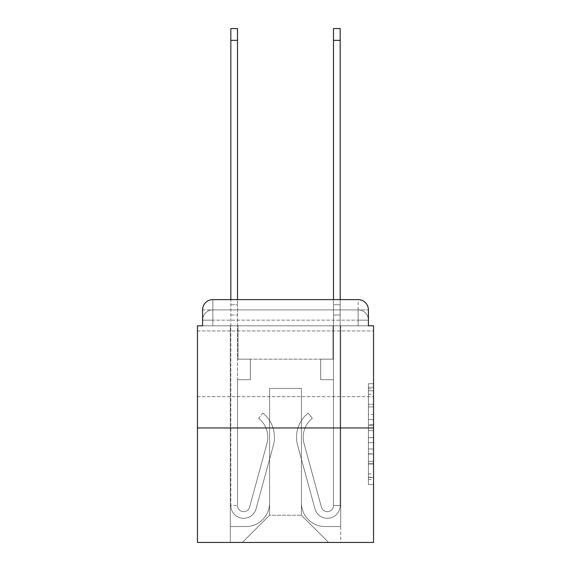 <?xml version="1.0" encoding="UTF-8"?>
<svg xmlns="http://www.w3.org/2000/svg" width="571" height="571" viewBox="0 0 571 571"><rect width="100%" height="100%" fill="white"/><g stroke="black" fill="none" stroke-linecap="round" stroke-linejoin="round"><path stroke-width="0.43" stroke-dasharray="2.85 2.14" d="M368.409 414.475L368.409 430.598L373.548 430.598L373.548 479.476L373.548 388.772L373.548 430.598L368.409 430.598L368.409 387.259L368.409 484.515L368.409 383.733L368.409 477.463L373.548 477.463L368.409 477.463L373.548 477.463L368.409 477.463L368.409 461.339L368.409 484.515L373.548 484.515L373.548 383.733L373.548 477.213L373.548 437.65L368.409 437.65L373.548 437.65L373.548 461.339L373.548 390.785L368.409 390.785L373.548 390.785L373.548 484.515L373.548 388.772L373.548 484.515L368.409 484.515L368.409 383.733L373.548 383.733L373.548 388.772L373.548 383.733L373.548 388.772L373.548 383.733L373.548 387.259L373.548 383.733L368.409 383.733L368.409 390.785L373.548 390.785L368.409 390.785L368.409 414.475L373.548 414.475M373.548 363.791L373.548 396.645L373.548 363.791M197.452 363.791L197.452 396.645L197.452 363.791M212.855 325.798L202.591 325.798L202.591 320.153L358.145 320.153L202.591 320.153L212.855 320.153L212.855 309.889L358.145 309.889L212.855 309.889L358.145 309.889L358.145 320.153L368.409 320.153L358.145 320.153L358.145 309.889L358.145 320.153L368.409 320.153L358.145 320.153L368.409 320.153L358.145 320.153L368.409 320.153L358.145 320.153L368.409 320.153L358.145 320.153L368.409 320.153L358.145 320.153L368.409 320.153L358.145 320.153L358.145 309.889L358.145 320.153L358.145 309.889L358.145 320.153L358.145 309.889L358.145 320.153L358.145 309.889L358.145 320.153L358.145 309.889L358.145 320.153L358.145 309.889L368.409 309.889L212.855 309.889L358.145 309.889L212.855 309.889L358.145 309.889L212.855 309.889L358.145 309.889L358.145 325.798L202.591 325.798L202.591 320.153L212.855 320.153L212.855 309.889L202.591 309.889A10.271 10.271 0 0 1 212.855 299.618L358.145 299.618L212.855 299.618A10.271 10.271 0 0 0 202.591 309.889L212.855 309.889A10.271 10.271 0 0 0 202.591 320.153L212.855 320.153L202.591 320.153L212.855 320.153L202.591 320.153L212.855 320.153L202.591 320.153L212.855 320.153L202.591 320.153L202.591 325.798L202.591 320.153L202.591 325.798L202.591 320.153L202.591 325.798L197.452 325.798L197.452 542.45L373.548 542.45L373.548 325.798L368.409 325.798L368.409 309.889A10.271 10.271 0 0 0 358.145 299.618A10.271 10.271 0 0 1 368.409 309.889L368.409 325.798L202.591 325.798L202.591 309.889L202.591 325.798L368.409 325.798L358.145 325.798L368.409 325.798L358.145 325.798L368.409 325.798L358.145 325.798L368.409 325.798L358.145 325.798L368.409 325.798L358.145 325.798L368.409 325.798L358.145 325.798L368.409 325.798L358.145 325.798L358.145 299.618A10.271 10.271 0 0 1 368.409 309.889A10.271 10.271 0 0 0 358.145 299.618L358.145 309.889A10.271 10.271 0 0 1 368.409 320.153A10.271 10.271 0 0 0 358.145 309.889A10.271 10.271 0 0 1 368.409 320.153A10.271 10.271 0 0 0 358.145 309.889A10.271 10.271 0 0 1 368.409 320.153A10.271 10.271 0 0 0 358.145 309.889A10.271 10.271 0 0 1 368.409 320.153L368.409 325.798L358.145 325.798L358.145 320.153L358.145 325.798L358.145 320.153L358.145 325.798L358.145 320.153L358.145 325.798L358.145 320.153L358.145 325.798L358.145 320.153L358.145 325.798L358.145 320.153L358.145 325.798L358.145 320.153L358.145 325.798L212.855 325.798L212.855 320.153L202.591 320.153L212.855 320.153L212.855 309.889A10.271 10.271 0 0 0 202.591 320.153A10.271 10.271 0 0 1 212.855 309.889A10.271 10.271 0 0 0 202.591 320.153A10.271 10.271 0 0 1 212.855 309.889A10.271 10.271 0 0 0 202.591 320.153A10.271 10.271 0 0 1 212.855 309.889L212.855 325.798L212.855 309.889L212.855 325.798L212.855 309.889L212.855 325.798L212.855 320.153L212.855 325.798L212.855 320.153L212.855 325.798L212.855 320.153L212.855 325.798L212.855 320.153L212.855 325.798L212.855 320.153L212.855 325.798L202.591 325.798L212.855 325.798M373.548 424.553L373.548 419.514L373.548 424.553L368.409 424.553L368.409 404.268L368.409 463.98L368.409 448.992L373.548 448.992L368.409 448.992L368.409 484.515L373.548 484.515L368.409 484.515L373.548 484.515L368.409 484.515L368.409 383.733L373.548 383.733L368.409 383.733L373.548 383.733L368.409 383.733L368.409 424.553L373.548 424.553M197.452 427.964L373.548 427.964M230.827 28.55L230.827 505.485L237.5 505.485L230.827 505.485A12.833 12.833 0 0 0 256.044 508.861A12.833 12.833 0 0 1 230.827 505.485A12.833 12.833 0 0 0 256.044 508.861L273.373 445.309A30.805 30.805 0 0 0 262.803 413.076A30.805 30.805 0 0 1 273.373 445.309A30.805 30.805 0 0 0 262.803 413.076L258.656 418.307A24.132 24.132 0 0 1 266.935 443.553L249.606 507.105L266.935 443.553A24.132 24.132 0 0 0 258.656 418.307A24.132 24.132 0 0 1 266.935 443.553L249.606 507.105A6.16 6.16 0 0 1 237.5 505.485L237.5 379.708L250.334 379.708L237.5 379.708L250.334 379.708L250.334 359.173L250.334 379.708L250.334 359.173L250.334 379.708L237.5 379.708L237.5 315.021L237.5 359.173L250.334 359.173L237.5 359.173L250.334 359.173L237.5 359.173L237.5 505.485A6.16 6.16 0 0 0 249.606 507.105A6.16 6.16 0 0 1 237.5 505.485A6.16 6.16 0 0 0 249.606 507.105L266.935 443.553A24.132 24.132 0 0 0 258.656 418.307L262.803 413.076A30.805 30.805 0 0 1 273.373 445.309L256.044 508.861A12.833 12.833 0 0 1 230.827 505.485L230.827 299.618L237.5 299.618L237.5 304.75L237.5 28.55M333.5 299.618L340.173 299.618L340.173 304.75L333.5 304.75L333.5 28.55L333.5 299.618M301.417 502.923A23.618 23.618 0 0 0 325.027 526.533A23.618 23.618 0 0 1 301.417 502.923L301.417 388.437L301.417 502.923A23.618 23.618 0 0 0 325.027 526.533L340.687 526.533L325.027 526.533A23.618 23.618 0 0 1 301.417 502.923L301.417 388.437L269.583 388.437L301.417 388.437L301.417 502.923A23.618 23.618 0 0 0 325.027 526.533L340.687 526.533L325.027 526.533A23.618 23.618 0 0 1 301.417 502.923L301.417 388.437L269.583 388.437L269.583 502.923L269.583 388.437L301.417 388.437L301.417 502.923A23.618 23.618 0 0 0 325.027 526.533L340.687 526.533L325.027 526.533A23.618 23.618 0 0 1 301.417 502.923L301.417 388.437L269.583 388.437L269.583 502.923A23.618 23.618 0 0 1 245.973 526.533A23.618 23.618 0 0 0 269.583 502.923L269.583 388.437L301.417 388.437L301.417 502.923A23.618 23.618 0 0 0 325.027 526.533L340.687 526.533L325.027 526.533A23.618 23.618 0 0 1 301.417 502.923L301.417 388.437L269.583 388.437L269.583 502.923A23.618 23.618 0 0 1 245.973 526.533L230.313 526.533L245.973 526.533A23.618 23.618 0 0 0 269.583 502.923L269.583 388.437L301.417 388.437L301.417 502.923A23.618 23.618 0 0 0 325.027 526.533L340.687 526.533L325.027 526.533A23.618 23.618 0 0 1 301.417 502.923L301.417 388.437L269.583 388.437L269.583 502.923A23.618 23.618 0 0 1 245.973 526.533L230.313 526.533L245.973 526.533A23.618 23.618 0 0 0 269.583 502.923L269.583 388.437L301.417 388.437L301.417 502.923A23.618 23.618 0 0 0 325.027 526.533L340.687 526.533L325.027 526.533A23.618 23.618 0 0 1 301.417 502.923L301.417 388.437L269.583 388.437L269.583 502.923A23.618 23.618 0 0 1 245.973 526.533L230.313 526.533L245.973 526.533A23.618 23.618 0 0 0 269.583 502.923L269.583 388.437L301.417 388.437L301.417 502.923M230.313 325.798L230.313 526.533L245.973 526.533A23.618 23.618 0 0 0 269.583 502.923A23.618 23.618 0 0 1 245.973 526.533L230.313 526.533L230.313 325.798L238.014 325.798L238.014 359.173L332.986 359.173L238.014 359.173L332.986 359.173L238.014 359.173L332.986 359.173L238.014 359.173L332.986 359.173L238.014 359.173L332.986 359.173L238.014 359.173L332.986 359.173L238.014 359.173L332.986 359.173L238.014 359.173L332.986 359.173L238.014 359.173L238.014 325.798L230.313 325.798L230.313 526.533L230.313 325.798L238.014 325.798L238.014 359.173L238.014 325.798L230.313 325.798L230.313 526.533L230.313 325.798L238.014 325.798L238.014 359.173L238.014 325.798L230.313 325.798L230.313 526.533L230.313 325.798L238.014 325.798L238.014 359.173L238.014 325.798L230.313 325.798L230.313 526.533L230.313 325.798L238.014 325.798L238.014 359.173L238.014 325.798L230.313 325.798L230.313 526.533L230.313 325.798L238.014 325.798L238.014 359.173L238.014 325.798L230.313 325.798L230.313 526.533L245.973 526.533A23.618 23.618 0 0 0 269.583 502.923L269.583 388.437L269.583 502.923A23.618 23.618 0 0 1 245.973 526.533A23.618 23.618 0 0 0 269.583 502.923L269.583 388.437L301.417 388.437L269.583 388.437L269.583 502.923A23.618 23.618 0 0 1 245.973 526.533L230.313 526.533L230.313 325.798L238.014 325.798L238.014 359.173L238.014 325.798L230.313 325.798L230.313 542.45L242.375 542.45L230.313 542.45L230.313 325.798L238.014 325.798L238.014 359.173L238.014 325.798L230.313 325.798M332.986 325.798L332.986 359.173L332.986 325.798L340.687 325.798L340.687 526.533L325.027 526.533L340.687 526.533L340.687 325.798L332.986 325.798L332.986 359.173L332.986 325.798L340.687 325.798L340.687 526.533L340.687 325.798L332.986 325.798L332.986 359.173L332.986 325.798L340.687 325.798L340.687 526.533L340.687 325.798L332.986 325.798L332.986 359.173L332.986 325.798L340.687 325.798L340.687 526.533L340.687 325.798L332.986 325.798L332.986 359.173L332.986 325.798L340.687 325.798L340.687 526.533L340.687 325.798L332.986 325.798L332.986 359.173L332.986 325.798L340.687 325.798L340.687 526.533L340.687 325.798L332.986 325.798L332.986 359.173L332.986 325.798L340.687 325.798L340.687 526.533L340.687 325.798L332.986 325.798L332.986 359.173L332.986 325.798L340.687 325.798L340.687 542.45L242.375 542.45L340.687 542.45L340.687 325.798L332.986 325.798M301.417 388.437L301.417 515.242L301.417 388.437L269.583 388.437L269.583 515.242L301.417 515.242L269.583 515.242L269.583 388.437L269.583 515.242L242.375 542.45L269.583 515.242L242.375 542.45L269.583 515.242L269.583 388.437L301.417 388.437L301.417 515.242L328.625 542.45L301.417 515.242L328.625 542.45L301.417 515.242L301.417 388.437L269.583 388.437L301.417 388.437M212.855 299.618A10.271 10.271 0 0 0 202.591 309.889A10.271 10.271 0 0 1 212.855 299.618L212.855 309.889L212.855 299.618M368.409 430.598L373.548 430.598L368.409 430.598M368.409 387.259L368.409 383.733L368.409 387.259L373.548 387.259L368.409 387.259M368.409 463.731L368.409 442.689L368.409 463.731L373.548 463.731L368.409 463.731M368.409 442.689L368.409 437.65L373.548 437.65L368.409 437.65L368.409 442.689L373.548 442.689L368.409 442.689M368.409 404.268L368.409 390.785L368.409 404.268L373.548 404.268L368.409 404.268M368.409 383.733L373.548 383.733L368.409 383.733L368.409 388.772L368.409 383.733L373.548 383.733M368.409 484.515L373.548 484.515L368.409 484.515L368.409 479.476L368.409 484.515M230.827 304.75L237.5 304.75L237.5 315.021L237.5 304.75L230.827 304.75M340.173 304.75L333.5 304.75L333.5 359.173L320.666 359.173L333.5 359.173L320.666 359.173L333.5 359.173L333.5 505.485A6.16 6.16 0 0 1 321.394 507.105A6.16 6.16 0 0 0 333.5 505.485A6.16 6.16 0 0 1 321.394 507.105L304.065 443.553A24.132 24.132 0 0 1 312.344 418.307A24.132 24.132 0 0 0 304.065 443.553A24.132 24.132 0 0 1 312.344 418.307L308.197 413.076A30.805 30.805 0 0 0 297.627 445.309L314.956 508.861A12.833 12.833 0 0 0 340.173 505.485L340.173 28.55L340.173 315.021L340.173 304.75L333.5 304.75L340.173 304.75L333.5 304.75L340.173 304.75L340.173 28.55L333.5 28.55L333.5 359.173L333.5 315.021L333.5 359.173L320.666 359.173L320.666 379.708L320.666 359.173L320.666 379.708L333.5 379.708L333.5 505.485L340.173 505.485L340.173 315.021L333.5 315.021L340.173 315.021L333.5 315.021L340.173 315.021L340.173 505.485L340.173 304.75L333.5 304.75L340.173 304.75M321.394 507.105L304.065 443.553A24.132 24.132 0 0 1 312.344 418.307L308.197 413.076A30.805 30.805 0 0 0 297.627 445.309L314.956 508.861A12.833 12.833 0 0 0 340.173 505.485A12.833 12.833 0 0 1 314.956 508.861A12.833 12.833 0 0 0 340.173 505.485L333.5 505.485A6.16 6.16 0 0 1 321.394 507.105A6.16 6.16 0 0 0 333.5 505.485A6.16 6.16 0 0 1 321.394 507.105L304.065 443.553A24.132 24.132 0 0 1 312.344 418.307A24.132 24.132 0 0 0 304.065 443.553L321.394 507.105A6.16 6.16 0 0 0 333.5 505.485L340.173 505.485A12.833 12.833 0 0 1 314.956 508.861A12.833 12.833 0 0 0 340.173 505.485A12.833 12.833 0 0 1 314.956 508.861A12.833 12.833 0 0 0 340.173 505.485L333.5 505.485L333.5 359.173L320.666 359.173L333.5 359.173L333.5 505.485A6.16 6.16 0 0 1 321.394 507.105L304.065 443.553A24.132 24.132 0 0 1 312.344 418.307L308.197 413.076A30.805 30.805 0 0 0 297.627 445.309L314.956 508.861L297.627 445.309A30.805 30.805 0 0 1 308.197 413.076A30.805 30.805 0 0 0 297.627 445.309A30.805 30.805 0 0 1 308.197 413.076A30.805 30.805 0 0 0 297.627 445.309A30.805 30.805 0 0 1 308.197 413.076L312.344 418.307A24.132 24.132 0 0 0 304.065 443.553L321.394 507.105M320.666 379.708L333.5 379.708L333.5 359.173L320.666 359.173L320.666 379.708L333.5 379.708L320.666 379.708L320.666 359.173L320.666 379.708L320.666 359.173L320.666 379.708L333.5 379.708L320.666 379.708M312.344 418.307L308.197 413.076L312.344 418.307M368.409 461.339L373.548 461.339L368.409 461.339M368.409 453.781L373.548 453.781M368.409 406.916L373.548 406.916L368.409 406.916M368.409 388.772L373.548 388.772M368.409 479.476L373.548 479.476M368.409 473.937L373.548 473.937M368.409 394.318L373.548 394.318M368.409 425.559L373.548 425.559L368.409 425.559M368.409 454.031L373.548 454.031L368.409 454.031M368.409 463.98L373.548 463.98L368.409 463.98M368.409 419.514L373.548 419.514L368.409 419.514M230.827 315.021L237.5 315.021L230.827 315.021M230.827 40.355L237.5 40.355M340.173 40.355L333.5 40.355M197.452 330.937L373.548 330.937L197.452 330.937M368.409 325.798L368.409 320.153L368.409 325.798M197.452 396.645L373.548 396.645L197.452 396.645M368.409 477.213L373.548 477.213M368.409 477.463L373.548 477.463M368.409 390.785L373.548 390.785"/><path stroke-width="0.86" d="M202.591 309.889L202.591 325.798L202.591 309.889A10.271 10.271 0 0 1 212.855 299.618L230.827 299.618L230.827 28.55L237.5 28.55L237.5 299.618L333.5 299.618L333.5 28.55L340.173 28.55L340.173 299.618L358.145 299.618L212.855 299.618M373.548 427.964L197.452 427.964L197.452 542.45L373.548 542.45L373.548 325.798L368.409 325.798L368.409 309.889A10.271 10.271 0 0 0 358.145 299.618M197.452 427.964L197.452 325.798L202.591 325.798M368.409 325.798L368.409 309.889M230.827 40.355L237.5 40.355M340.173 40.355L333.5 40.355"/></g></svg>
